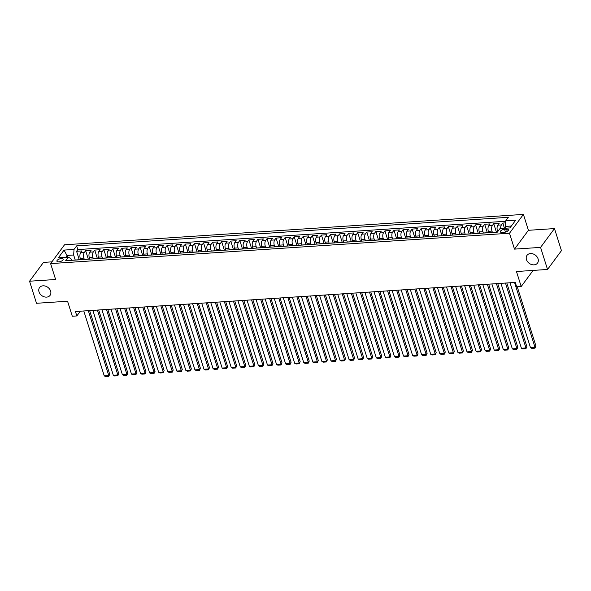 <?xml version="1.0" encoding="UTF-8"?>
<svg xmlns="http://www.w3.org/2000/svg" width="591" height="591" viewBox="0 0 591 591"><rect width="100%" height="100%" fill="white"/><g stroke="black" fill="none" stroke-linecap="round" stroke-linejoin="round"><path stroke-width="0.89" d="M50.619 291.09A6.531 5.127 36.5 0 1 50.072 295.36A6.531 5.127 36.5 0 1 44.126 296.8A6.531 5.127 36.5 0 1 39.013 291.858A6.531 5.127 36.5 0 1 39.567 287.588A6.531 5.127 36.5 0 1 45.507 286.14A6.531 5.127 36.5 0 1 50.619 291.09M538.069 258.821A6.531 5.127 36.5 0 1 537.514 263.091A6.531 5.127 36.5 0 1 531.575 264.539A6.531 5.127 36.5 0 1 526.463 259.589A6.531 5.127 36.5 0 1 527.017 255.327A6.531 5.127 36.5 0 1 532.956 253.879A6.531 5.127 36.5 0 1 538.069 258.821M58.804 261.85A3.265 1.374 -17.5 0 0 61.922 260.867A3.265 1.374 -17.5 0 0 63.126 259.242A3.265 1.374 -17.5 0 0 61.213 258.599A3.265 1.374 -17.5 0 0 58.095 259.582A3.265 1.374 -17.5 0 0 56.899 261.207A3.265 1.374 -17.5 0 0 58.804 261.85M51.912 261.85L43.468 262.404L29.55 281.22L36.509 303.286L67.566 301.233L72.301 316.237L76.837 315.941L80.339 311.198M523.412 214.415L64.53 244.792L50.612 263.601L509.494 233.231L523.412 214.415L528.42 230.305L514.502 249.121L540.573 247.393L554.491 228.577L528.42 230.305M554.491 228.577L561.45 250.65L547.532 269.459L516.475 271.52L521.203 286.524L533.119 270.412M540.573 247.393L547.532 269.459M505.564 222.888L502.808 223.073L504.455 228.289M497.711 231.665L497.415 230.734A4.085 1.854 -93.8 0 1 497.807 225.164L499.181 223.309L493.736 223.671L496.403 232.123M488.779 232.714L488.343 231.332A4.085 1.854 86.2 0 1 488.735 225.769L490.109 223.908L484.672 224.27L487.331 232.721M479.715 233.312L479.279 231.931A4.085 1.854 86.2 0 1 479.67 226.368L481.044 224.514L475.6 224.868L478.267 233.327M470.643 233.918L470.207 232.529A4.085 1.854 86.2 0 1 470.599 226.966L471.973 225.112L466.528 225.474L469.195 233.925M461.578 234.516L461.143 233.135A4.085 1.854 86.2 0 1 461.534 227.565L462.901 225.71L457.464 226.072L460.13 234.524M452.507 235.115L452.071 233.733A4.085 1.854 86.2 0 1 452.462 228.17L453.836 226.309L448.392 226.671L451.059 235.122M443.435 235.713L442.999 234.332A4.085 1.854 86.2 0 1 443.39 228.769L444.764 226.914L439.327 227.269L441.994 235.728M434.37 236.319L433.934 234.93A4.085 1.854 86.2 0 1 434.326 229.367L435.7 227.513L430.255 227.875L432.922 236.326M425.298 236.917L424.863 235.536A4.085 1.854 86.2 0 1 425.254 229.965L426.628 228.111L421.191 228.473L423.85 236.925M416.234 237.516L415.798 236.134A4.085 1.854 86.2 0 1 416.19 230.571L417.564 228.717L412.119 229.072L414.786 237.523M407.162 238.114L406.726 236.732A4.085 1.854 86.2 0 1 407.118 231.17L408.492 229.315L403.047 229.677L405.714 238.129M398.098 238.72L397.662 237.338A4.085 1.854 86.2 0 1 398.053 231.768L399.42 229.914L393.983 230.276L396.65 238.727M389.026 239.318L388.59 237.937A4.085 1.854 86.2 0 1 388.981 232.366L390.356 230.512L384.911 230.874L387.578 239.325M379.954 239.916L379.518 238.535A4.085 1.854 86.2 0 1 379.91 232.972L381.284 231.118L375.846 231.473L378.506 239.924M370.889 240.515L370.454 239.133A4.085 1.854 86.2 0 1 370.845 233.571L372.219 231.716L366.775 232.078L369.441 240.53M361.818 241.121L361.382 239.739A4.085 1.854 86.2 0 1 361.773 234.169L363.147 232.315L357.71 232.677L360.37 241.128M352.753 241.719L352.317 240.338A4.085 1.854 86.2 0 1 352.709 234.775L354.075 232.913L348.638 233.275L351.305 241.726M343.681 242.317L343.245 240.936A4.085 1.854 86.2 0 1 343.637 235.373L345.011 233.519L339.566 233.873L342.233 242.325M334.617 242.916L334.181 241.534A4.085 1.854 86.2 0 1 334.565 235.972L335.939 234.117L330.502 234.479L333.169 242.931M325.545 243.522L325.109 242.14A4.085 1.854 86.2 0 1 325.501 236.57L326.875 234.716L321.43 235.078L324.097 243.529M316.473 244.12L316.037 242.738A4.085 1.854 86.2 0 1 316.429 237.176L317.803 235.314L312.366 235.676L315.025 244.127M307.409 244.718L306.973 243.337A4.085 1.854 86.2 0 1 307.364 237.774L308.738 235.92L303.294 236.274L305.961 244.726M298.337 245.317L297.901 243.935A4.085 1.854 86.2 0 1 298.292 238.372L299.667 236.518L294.222 236.88L296.889 245.331M289.272 245.922L288.836 244.541A4.085 1.854 86.2 0 1 289.228 238.971L290.595 237.117L285.158 237.479L287.824 245.93M280.2 246.521L279.765 245.139A4.085 1.854 86.2 0 1 280.156 239.577L281.53 237.715L276.086 238.077L278.753 246.528M271.129 247.119L270.693 245.738A4.085 1.854 86.2 0 1 271.084 240.175L272.458 238.321L267.021 238.675L269.681 247.134M262.064 247.718L261.628 246.336A4.085 1.854 86.2 0 1 262.02 240.773L263.394 238.919L257.949 239.281L260.616 247.732M252.992 248.323L252.556 246.942A4.085 1.854 86.2 0 1 252.948 241.372L254.322 239.518L248.885 239.88L251.544 248.331M243.928 248.922L243.492 247.54A4.085 1.854 86.2 0 1 243.884 241.978L245.258 240.116L239.813 240.478L242.48 248.929M234.856 249.52L234.42 248.139A4.085 1.854 86.2 0 1 234.812 242.576L236.186 240.722L230.741 241.076L233.408 249.535M225.792 250.119L225.356 248.737A4.085 1.854 86.2 0 1 225.747 243.174L227.114 241.32L221.677 241.682L224.344 250.133M216.72 250.724L216.284 249.343A4.085 1.854 86.2 0 1 216.675 243.773L218.049 241.918L212.605 242.28L215.272 250.732M207.648 251.323L207.212 249.941A4.085 1.854 86.2 0 1 207.604 244.379L208.978 242.517L203.54 242.879L206.2 251.33M198.583 251.921L198.148 250.54A4.085 1.854 86.2 0 1 198.539 244.977L199.913 243.123L194.469 243.477L197.135 251.936M189.512 252.527L189.076 251.138A4.085 1.854 86.2 0 1 189.467 245.575L190.841 243.721L185.397 244.083L188.064 252.534M180.447 253.125L180.011 251.744A4.085 1.854 86.2 0 1 180.403 246.174L181.769 244.319L176.332 244.681L178.999 253.133M171.375 253.724L170.939 252.342A4.085 1.854 86.2 0 1 171.331 246.779L172.705 244.918L167.26 245.28L169.927 253.731M162.303 254.322L161.868 252.941A4.085 1.854 86.2 0 1 162.259 247.378L163.633 245.524L158.196 245.878L160.863 254.337M153.239 254.928L152.803 253.539A4.085 1.854 86.2 0 1 153.195 247.976L154.569 246.122L149.124 246.484L151.791 254.935M144.167 255.526L143.731 254.145A4.085 1.854 86.2 0 1 144.123 248.575L145.497 246.72L140.06 247.082L142.719 255.534M135.103 256.125L134.667 254.743A4.085 1.854 86.2 0 1 135.058 249.18L136.432 247.319L130.988 247.681L133.655 256.132M126.031 256.723L125.595 255.342A4.085 1.854 86.2 0 1 125.986 249.779L127.361 247.925L121.916 248.279L124.583 256.738M116.966 257.329L116.53 255.94A4.085 1.854 86.2 0 1 116.922 250.377L118.289 248.523L112.851 248.885L115.518 257.336M107.894 257.927L107.459 256.546A4.085 1.854 86.2 0 1 107.85 250.976L109.224 249.121L103.78 249.483L106.446 257.935M98.823 258.526L98.387 257.144A4.085 1.854 86.2 0 1 98.778 251.581L100.152 249.72L94.715 250.082L97.375 258.533M89.758 259.124L89.322 257.742A4.085 1.854 86.2 0 1 89.714 252.18L91.088 250.325L85.643 250.68L88.31 259.139M521.203 286.524L516.667 286.827L515.278 282.409L75.441 311.523L76.837 315.941M506.546 229.168L504.551 229.301A3.162 1.33 -17.5 0 0 501.53 230.254A3.162 1.33 -17.5 0 0 500.363 231.827A3.162 1.33 -17.5 0 0 502.217 232.455L504.212 232.322A3.162 1.33 -17.5 0 0 507.233 231.369A3.162 1.33 -17.5 0 0 508.393 229.796A3.162 1.33 -17.5 0 0 506.546 229.168L507.241 231.369M71.467 260.335L70.935 258.659L68.32 257.159L65.682 260.72L497.356 232.145L499.986 228.584L509.967 227.927L515.684 220.199L505.704 220.857L508.341 217.303L76.667 245.871L74.03 249.432L73.639 254.994L67.293 255.415L65.882 257.321M68.32 257.159L58.339 257.824L64.057 250.089L74.03 249.432M84.314 259.486L83.878 258.104A4.085 1.854 -93.8 0 1 84.269 252.542L85.643 250.68M80.686 259.73L80.25 258.341L83.878 258.104M93.385 258.888L92.95 257.506A4.085 1.854 -93.8 0 1 93.341 251.936L94.715 250.082M102.45 258.289L102.014 256.9A4.085 1.854 -93.8 0 1 102.406 251.338L103.78 249.483M111.522 257.683L111.086 256.302A4.085 1.854 -93.8 0 1 111.477 250.739L112.851 248.885M120.594 257.085L120.158 255.704A4.085 1.854 -93.8 0 1 120.549 250.141L121.916 248.279M129.658 256.487L129.222 255.105A4.085 1.854 -93.8 0 1 129.614 249.535L130.988 247.681M138.73 255.888L138.294 254.499A4.085 1.854 -93.8 0 1 138.686 248.937L140.06 247.082M147.794 255.282L147.358 253.901A4.085 1.854 -93.8 0 1 147.75 248.338L149.124 246.484M156.866 254.684L156.43 253.303A4.085 1.854 -93.8 0 1 156.822 247.74L158.196 245.878M165.938 254.086L165.502 252.704A4.085 1.854 -93.8 0 1 165.886 247.134L167.26 245.28M175.002 253.487L174.567 252.098A4.085 1.854 -93.8 0 1 174.958 246.536L176.332 244.681M184.074 252.882L183.638 251.5A4.085 1.854 -93.8 0 1 184.03 245.937L185.397 244.083M193.139 252.283L192.703 250.902A4.085 1.854 -93.8 0 1 193.094 245.339L194.469 243.477M202.211 251.685L201.775 250.303A4.085 1.854 -93.8 0 1 202.166 244.733L203.54 242.879M211.275 251.079L210.839 249.698A4.085 1.854 -93.8 0 1 211.231 244.135L212.605 242.28M220.347 250.481L219.911 249.099A4.085 1.854 -93.8 0 1 220.303 243.536L221.677 241.682M229.419 249.882L228.983 248.501A4.085 1.854 -93.8 0 1 229.374 242.938L230.741 241.076M238.483 249.284L238.047 247.902A4.085 1.854 -93.8 0 1 238.439 242.332L239.813 240.478M247.555 248.678L247.119 247.297A4.085 1.854 -93.8 0 1 247.511 241.734L248.885 239.88M256.62 248.08L256.184 246.698A4.085 1.854 -93.8 0 1 256.575 241.135L257.949 239.281M265.691 247.481L265.256 246.1A4.085 1.854 -93.8 0 1 265.647 240.537L267.021 238.675M274.756 246.883L274.32 245.501A4.085 1.854 -93.8 0 1 274.712 239.931L276.086 238.077M283.828 246.277L283.392 244.896A4.085 1.854 -93.8 0 1 283.783 239.333L285.158 237.479M292.9 245.679L292.464 244.297A4.085 1.854 -93.8 0 1 292.855 238.734L294.222 236.88M301.964 245.08L301.528 243.699A4.085 1.854 -93.8 0 1 301.92 238.136L303.294 236.274M311.036 244.482L310.6 243.1A4.085 1.854 -93.8 0 1 310.992 237.53L312.366 235.676M320.1 243.876L319.665 242.495A4.085 1.854 -93.8 0 1 320.056 236.932L321.43 235.078M329.172 243.278L328.736 241.896A4.085 1.854 -93.8 0 1 329.128 236.334L330.502 234.479M338.244 242.679L337.808 241.298A4.085 1.854 -93.8 0 1 338.2 235.735L339.566 233.873M347.309 242.081L346.873 240.7A4.085 1.854 -93.8 0 1 347.264 235.129L348.638 233.275M356.38 241.475L355.945 240.094A4.085 1.854 -93.8 0 1 356.336 234.531L357.71 232.677M365.445 240.877L365.009 239.495A4.085 1.854 -93.8 0 1 365.401 233.933L366.775 232.078M374.517 240.278L374.081 238.897A4.085 1.854 -93.8 0 1 374.472 233.327L375.846 231.473M383.581 239.68L383.145 238.299A4.085 1.854 -93.8 0 1 383.537 232.728L384.911 230.874M392.653 239.074L392.217 237.693A4.085 1.854 -93.8 0 1 392.609 232.13L393.983 230.276M401.725 238.476L401.289 237.094A4.085 1.854 -93.8 0 1 401.681 231.532L403.047 229.677M410.789 237.877L410.353 236.496A4.085 1.854 -93.8 0 1 410.745 230.926L412.119 229.072M419.861 237.279L419.425 235.89A4.085 1.854 -93.8 0 1 419.817 230.327L421.191 228.473M428.926 236.673L428.49 235.292A4.085 1.854 -93.8 0 1 428.881 229.729L430.255 227.875M437.997 236.075L437.562 234.693A4.085 1.854 -93.8 0 1 437.953 229.131L439.327 227.269M447.069 235.477L446.633 234.095A4.085 1.854 -93.8 0 1 447.018 228.525L448.392 226.671M456.134 234.878L455.698 233.489A4.085 1.854 -93.8 0 1 456.089 227.927L457.464 226.072M465.206 234.272L464.77 232.891A4.085 1.854 -93.8 0 1 465.161 227.328L466.528 225.474M474.27 233.674L473.834 232.293A4.085 1.854 -93.8 0 1 474.226 226.73L475.6 224.868M483.342 233.076L482.906 231.694A4.085 1.854 -93.8 0 1 483.298 226.124L484.672 224.27M492.406 232.477L491.971 231.088A4.085 1.854 -93.8 0 1 492.362 225.526L493.736 223.671M500.695 228.54A4.085 1.854 -93.8 0 1 501.434 224.927L502.808 223.073M505.674 221.263L77.835 249.579L76.579 251.286L79.238 259.737M80.25 258.341A4.085 1.854 86.2 0 1 80.642 252.778L82.016 250.924L76.579 251.286M492.562 232.462A4.085 1.854 -93.8 0 1 492.931 232.352L496.558 232.115A4.085 1.854 -93.8 0 1 496.942 232.174M496.189 232.226A4.085 1.854 -93.8 0 1 496.558 232.115M511.37 226.021L505.312 226.427L505.704 220.857M505.874 228.2L505.312 226.427M514.502 249.121L509.494 233.231M29.55 281.22L55.62 279.491L50.612 263.601M67.854 257.188L64.057 250.089M75.249 260.084L73.639 254.994M487.117 232.824A4.085 1.854 -93.8 0 1 487.494 232.714A4.085 1.854 -93.8 0 1 487.878 232.773M487.494 232.714L483.866 232.95A4.085 1.854 86.2 0 0 483.49 233.061M478.053 233.423A4.085 1.854 -93.8 0 1 478.422 233.312A4.085 1.854 -93.8 0 1 478.806 233.371M478.422 233.312L474.795 233.556A4.085 1.854 86.2 0 0 474.425 233.667M468.981 234.021A4.085 1.854 -93.8 0 1 469.35 233.91A4.085 1.854 -93.8 0 1 469.734 233.977M469.35 233.91L465.723 234.154A4.085 1.854 86.2 0 0 465.353 234.265M459.909 234.627A4.085 1.854 -93.8 0 1 460.286 234.516A4.085 1.854 -93.8 0 1 460.67 234.575M460.286 234.516L456.658 234.753A4.085 1.854 86.2 0 0 456.282 234.863M450.844 235.225A4.085 1.854 -93.8 0 1 451.214 235.115A4.085 1.854 -93.8 0 1 451.598 235.174M451.214 235.115L447.586 235.358A4.085 1.854 86.2 0 0 447.217 235.469M441.773 235.824A4.085 1.854 -93.8 0 1 442.149 235.713A4.085 1.854 -93.8 0 1 442.533 235.772M442.149 235.713L438.522 235.957A4.085 1.854 86.2 0 0 438.145 236.068M432.708 236.43A4.085 1.854 -93.8 0 1 433.077 236.319A4.085 1.854 -93.8 0 1 433.462 236.378M433.077 236.319L429.45 236.555A4.085 1.854 86.2 0 0 429.081 236.666M423.636 237.028A4.085 1.854 -93.8 0 1 424.013 236.917A4.085 1.854 -93.8 0 1 424.397 236.976M424.013 236.917L420.386 237.154A4.085 1.854 86.2 0 0 420.009 237.264M414.572 237.626A4.085 1.854 -93.8 0 1 414.941 237.516A4.085 1.854 -93.8 0 1 415.325 237.575M414.941 237.516L411.314 237.759A4.085 1.854 86.2 0 0 410.944 237.87M405.5 238.225A4.085 1.854 -93.8 0 1 405.869 238.114A4.085 1.854 -93.8 0 1 406.253 238.18M405.869 238.114L402.242 238.358A4.085 1.854 86.2 0 0 401.873 238.469M396.428 238.83A4.085 1.854 -93.8 0 1 396.805 238.72A4.085 1.854 -93.8 0 1 397.189 238.779M396.805 238.72L393.178 238.956A4.085 1.854 86.2 0 0 392.801 239.067M387.364 239.429A4.085 1.854 -93.8 0 1 387.733 239.318A4.085 1.854 -93.8 0 1 388.117 239.377M387.733 239.318L384.106 239.554A4.085 1.854 86.2 0 0 383.736 239.665M378.292 240.027A4.085 1.854 -93.8 0 1 378.668 239.916A4.085 1.854 -93.8 0 1 379.053 239.976M378.668 239.916L375.041 240.16A4.085 1.854 86.2 0 0 374.664 240.271M369.227 240.626A4.085 1.854 -93.8 0 1 369.597 240.515A4.085 1.854 -93.8 0 1 369.981 240.581M369.597 240.515L365.969 240.759A4.085 1.854 86.2 0 0 365.6 240.869M360.155 241.231A4.085 1.854 -93.8 0 1 360.532 241.121A4.085 1.854 -93.8 0 1 360.909 241.18M360.532 241.121L356.898 241.357A4.085 1.854 86.2 0 0 356.528 241.468M351.091 241.83A4.085 1.854 -93.8 0 1 351.46 241.719A4.085 1.854 -93.8 0 1 351.844 241.778M351.46 241.719L347.833 241.955A4.085 1.854 86.2 0 0 347.456 242.066M342.019 242.428A4.085 1.854 -93.8 0 1 342.388 242.317A4.085 1.854 -93.8 0 1 342.773 242.376M342.388 242.317L338.761 242.561A4.085 1.854 86.2 0 0 338.392 242.672M332.947 243.027A4.085 1.854 -93.8 0 1 333.324 242.916A4.085 1.854 -93.8 0 1 333.708 242.982M333.324 242.916L329.697 243.16A4.085 1.854 86.2 0 0 329.32 243.27M323.883 243.632A4.085 1.854 -93.8 0 1 324.252 243.522A4.085 1.854 -93.8 0 1 324.636 243.581M324.252 243.522L320.625 243.758A4.085 1.854 86.2 0 0 320.256 243.869M314.811 244.231A4.085 1.854 -93.8 0 1 315.188 244.12A4.085 1.854 -93.8 0 1 315.572 244.179M315.188 244.12L311.56 244.356A4.085 1.854 86.2 0 0 311.184 244.467M305.746 244.829A4.085 1.854 -93.8 0 1 306.116 244.718A4.085 1.854 -93.8 0 1 306.5 244.777M306.116 244.718L302.489 244.962A4.085 1.854 86.2 0 0 302.119 245.073M296.675 245.428A4.085 1.854 -93.8 0 1 297.044 245.317A4.085 1.854 -93.8 0 1 297.428 245.383M297.044 245.317L293.417 245.56A4.085 1.854 86.2 0 0 293.047 245.671M287.603 246.033A4.085 1.854 -93.8 0 1 287.98 245.922A4.085 1.854 -93.8 0 1 288.364 245.982M287.98 245.922L284.352 246.159A4.085 1.854 86.2 0 0 283.976 246.27M278.538 246.632A4.085 1.854 -93.8 0 1 278.908 246.521A4.085 1.854 -93.8 0 1 279.292 246.58M278.908 246.521L275.28 246.757A4.085 1.854 86.2 0 0 274.911 246.868M269.466 247.23A4.085 1.854 -93.8 0 1 269.843 247.119A4.085 1.854 -93.8 0 1 270.227 247.178M269.843 247.119L266.216 247.363A4.085 1.854 86.2 0 0 265.839 247.474M260.402 247.828A4.085 1.854 -93.8 0 1 260.771 247.718A4.085 1.854 -93.8 0 1 261.156 247.784M260.771 247.718L257.144 247.961A4.085 1.854 86.2 0 0 256.775 248.072M251.33 248.434A4.085 1.854 -93.8 0 1 251.707 248.323A4.085 1.854 -93.8 0 1 252.091 248.383M251.707 248.323L248.08 248.56A4.085 1.854 86.2 0 0 247.703 248.671M242.266 249.033A4.085 1.854 -93.8 0 1 242.635 248.922A4.085 1.854 -93.8 0 1 243.019 248.981M242.635 248.922L239.008 249.158A4.085 1.854 86.2 0 0 238.638 249.269M233.194 249.631A4.085 1.854 -93.8 0 1 233.563 249.52A4.085 1.854 -93.8 0 1 233.947 249.579M233.563 249.52L229.936 249.764A4.085 1.854 86.2 0 0 229.567 249.875M224.122 250.229A4.085 1.854 -93.8 0 1 224.499 250.119A4.085 1.854 -93.8 0 1 224.883 250.185M224.499 250.119L220.871 250.362A4.085 1.854 86.2 0 0 220.495 250.473M215.058 250.835A4.085 1.854 -93.8 0 1 215.427 250.724A4.085 1.854 -93.8 0 1 215.811 250.783M215.427 250.724L211.8 250.961A4.085 1.854 86.2 0 0 211.43 251.072M205.986 251.434A4.085 1.854 -93.8 0 1 206.362 251.323A4.085 1.854 -93.8 0 1 206.747 251.382M206.362 251.323L202.735 251.559A4.085 1.854 86.2 0 0 202.358 251.67M196.921 252.032A4.085 1.854 -93.8 0 1 197.291 251.921A4.085 1.854 -93.8 0 1 197.675 251.98M197.291 251.921L193.663 252.165A4.085 1.854 86.2 0 0 193.294 252.276M187.849 252.63A4.085 1.854 -93.8 0 1 188.219 252.52A4.085 1.854 -93.8 0 1 188.603 252.586M188.219 252.52L184.591 252.763A4.085 1.854 86.2 0 0 184.222 252.874M178.778 253.236A4.085 1.854 -93.8 0 1 179.154 253.125A4.085 1.854 -93.8 0 1 179.538 253.184M179.154 253.125L175.527 253.362A4.085 1.854 86.2 0 0 175.15 253.473M169.713 253.835A4.085 1.854 -93.8 0 1 170.082 253.724A4.085 1.854 -93.8 0 1 170.467 253.783M170.082 253.724L166.455 253.96A4.085 1.854 86.2 0 0 166.086 254.071M160.641 254.433A4.085 1.854 -93.8 0 1 161.018 254.322A4.085 1.854 -93.8 0 1 161.402 254.381M161.018 254.322L157.391 254.566A4.085 1.854 86.2 0 0 157.014 254.677M151.577 255.031A4.085 1.854 -93.8 0 1 151.946 254.92A4.085 1.854 -93.8 0 1 152.33 254.987M151.946 254.92L148.319 255.164A4.085 1.854 86.2 0 0 147.949 255.275M142.505 255.637A4.085 1.854 -93.8 0 1 142.882 255.526A4.085 1.854 -93.8 0 1 143.266 255.585M142.882 255.526L139.254 255.763A4.085 1.854 86.2 0 0 138.878 255.873M133.44 256.235A4.085 1.854 -93.8 0 1 133.81 256.125A4.085 1.854 -93.8 0 1 134.194 256.184M133.81 256.125L130.183 256.361A4.085 1.854 86.2 0 0 129.813 256.472M124.369 256.834A4.085 1.854 -93.8 0 1 124.738 256.723A4.085 1.854 -93.8 0 1 125.122 256.782M124.738 256.723L121.111 256.967A4.085 1.854 86.2 0 0 120.741 257.078M115.297 257.432A4.085 1.854 -93.8 0 1 115.673 257.321A4.085 1.854 -93.8 0 1 116.058 257.388M115.673 257.321L112.046 257.565A4.085 1.854 86.2 0 0 111.669 257.676M106.232 258.038A4.085 1.854 -93.8 0 1 106.602 257.927A4.085 1.854 -93.8 0 1 106.986 257.986M106.602 257.927L102.974 258.164A4.085 1.854 86.2 0 0 102.605 258.274M97.16 258.636A4.085 1.854 -93.8 0 1 97.537 258.526A4.085 1.854 -93.8 0 1 97.921 258.585M97.537 258.526L93.91 258.762A4.085 1.854 86.2 0 0 93.533 258.873M88.096 259.235A4.085 1.854 -93.8 0 1 88.465 259.124A4.085 1.854 -93.8 0 1 88.849 259.183M88.465 259.124L84.838 259.368A4.085 1.854 86.2 0 0 84.469 259.479M79.024 259.833A4.085 1.854 -93.8 0 1 79.401 259.722A4.085 1.854 -93.8 0 1 79.778 259.789M77.835 249.579L76.667 245.871M79.401 259.722L75.766 259.966A4.085 1.854 86.2 0 0 75.397 260.077M514.554 282.461L535.01 347.353L535.956 346.075L517.258 286.783M510.018 282.757L530.482 347.648L535.01 347.353L534.973 348.158L531.804 348.372L530.482 347.648M535.956 346.075L534.973 348.158M505.482 283.059L525.946 347.951L526.884 346.681L506.797 282.971M500.946 283.362L521.41 348.247L525.946 347.951L525.909 348.764L522.732 348.971L521.41 348.247M526.884 346.681L525.909 348.764M496.418 283.658L516.874 348.55L517.819 347.279L497.733 283.569M491.882 283.961L512.338 348.853L516.874 348.55L516.837 349.362L513.668 349.569L512.338 348.853M517.819 347.279L516.837 349.362M487.346 284.256L507.809 349.148L508.748 347.877L488.661 284.175M482.81 284.559L503.273 349.451L507.809 349.148L507.772 349.961L504.596 350.175L503.273 349.451M508.748 347.877L507.772 349.961M478.282 284.862L498.738 349.754L499.676 348.476L479.589 284.773M473.746 285.158L494.202 350.049L498.738 349.754L498.701 350.559L495.531 350.773L494.202 350.049M499.676 348.476L498.701 350.559M469.21 285.46L489.666 350.352L490.611 349.082L470.525 285.372M464.674 285.763L485.137 350.648L489.666 350.352L489.636 351.165L486.459 351.372L485.137 350.648M490.611 349.082L489.636 351.165M460.138 286.059L480.601 350.951L481.539 349.68L461.453 285.97M455.609 286.362L476.065 351.253L480.601 350.951L480.564 351.763L477.388 351.97L476.065 351.253M481.539 349.68L480.564 351.763M451.073 286.657L471.529 351.549L472.475 350.278L452.388 286.576M446.537 286.96L467.001 351.852L471.529 351.549L471.492 352.362L468.323 352.576L467.001 351.852M472.475 350.278L471.492 352.362M442.002 287.263L462.465 352.155L463.403 350.884L443.316 287.174M437.466 287.558L457.929 352.45L462.465 352.155L462.428 352.96L459.251 353.174L457.929 352.45M463.403 350.884L462.428 352.96M432.937 287.861L453.393 352.753L454.331 351.482L434.245 287.773M428.401 288.164L448.857 353.049L453.393 352.753L453.356 353.566L450.187 353.773L448.857 353.049M454.331 351.482L453.356 353.566M423.865 288.46L444.329 353.352L445.267 352.081L425.18 288.371M419.329 288.763L439.793 353.654L444.329 353.352L444.292 354.164L441.115 354.371L439.793 353.654M445.267 352.081L444.292 354.164M414.793 289.058L435.257 353.95L436.195 352.679L416.108 288.977M410.265 289.361L430.721 354.253L435.257 353.95L435.22 354.763L432.043 354.977L430.721 354.253M436.195 352.679L435.22 354.763M405.729 289.664L426.185 354.556L427.13 353.285L407.044 289.575M401.193 289.959L421.656 354.851L426.185 354.556L426.155 355.361L422.979 355.575L421.656 354.851M427.13 353.285L426.155 355.361M396.657 290.262L417.12 355.154L418.059 353.883L397.972 290.174M392.128 290.565L412.584 355.45L417.12 355.154L417.083 355.967L413.907 356.174L412.584 355.45M418.059 353.883L417.083 355.967M387.593 290.861L408.049 355.752L408.994 354.482L388.908 290.772M383.057 291.164L403.513 356.055L408.049 355.752L408.012 356.565L404.842 356.772L403.513 356.055M408.994 354.482L408.012 356.565M378.521 291.466L398.984 356.351L399.922 355.08L379.836 291.378M373.985 291.762L394.448 356.654L398.984 356.351L398.947 357.163L395.771 357.378L394.448 356.654M399.922 355.08L398.947 357.163M369.456 292.065L389.912 356.957L390.85 355.686L370.764 291.976M364.92 292.36L385.376 357.252L389.912 356.957L389.875 357.762L386.706 357.976L385.376 357.252M390.85 355.686L389.875 357.762M360.384 292.663L380.848 357.555L381.786 356.284L361.699 292.575M355.848 292.966L376.312 357.858L380.848 357.555L380.811 358.368L377.634 358.574L376.312 357.858M381.786 356.284L380.811 358.368M351.313 293.262L371.776 358.153L372.714 356.883L352.628 293.18M346.784 293.564L367.24 358.456L371.776 358.153L371.739 358.966L368.562 359.173L367.24 358.456M372.714 356.883L371.739 358.966M342.248 293.867L362.704 358.752L363.65 357.481L343.563 293.779M337.712 294.163L358.176 359.055L362.704 358.752L362.667 359.564L359.498 359.779L358.176 359.055M363.65 357.481L362.667 359.564M333.176 294.466L353.64 359.358L354.578 358.087L334.491 294.377M328.64 294.761L349.104 359.653L353.64 359.358L353.603 360.163L350.426 360.377L349.104 359.653M354.578 358.087L353.603 360.163M324.112 295.064L344.568 359.956L345.506 358.685L325.419 294.975M319.576 295.367L340.032 360.259L344.568 359.956L344.531 360.769L341.362 360.975L340.032 360.259M345.506 358.685L344.531 360.769M315.04 295.663L335.503 360.554L336.442 359.284L316.355 295.581M310.504 295.965L330.967 360.857L335.503 360.554L335.466 361.367L332.29 361.574L330.967 360.857M336.442 359.284L335.466 361.367M305.968 296.268L326.431 361.153L327.37 359.882L307.283 296.18M301.44 296.564L321.896 361.456L326.431 361.153L326.395 361.965L323.218 362.18L321.896 361.456M327.37 359.882L326.395 361.965M296.904 296.867L317.36 361.758L318.305 360.488L298.219 296.778M292.368 297.162L312.831 362.054L317.36 361.758L317.33 362.564L314.153 362.778L312.831 362.054M318.305 360.488L317.33 362.564M287.832 297.465L308.295 362.357L309.233 361.086L289.147 297.376M283.303 297.768L303.759 362.66L308.295 362.357L308.258 363.17L305.082 363.376L303.759 362.66M309.233 361.086L308.258 363.17M278.767 298.063L299.223 362.955L300.169 361.685L280.082 297.982M274.231 298.366L294.687 363.258L299.223 362.955L299.186 363.768L296.017 363.975L294.687 363.258M300.169 361.685L299.186 363.768M269.695 298.669L290.159 363.554L291.097 362.283L271.01 298.581M265.16 298.965L285.623 363.857L290.159 363.554L290.122 364.366L286.945 364.581L285.623 363.857M291.097 362.283L290.122 364.366M260.631 299.268L281.087 364.159L282.025 362.889L261.939 299.179M256.095 299.563L276.551 364.455L281.087 364.159L281.05 364.972L277.881 365.179L276.551 364.455M282.025 362.889L281.05 364.972M251.559 299.866L272.023 364.758L272.961 363.487L252.874 299.777M247.023 300.169L267.487 365.061L272.023 364.758L271.986 365.57L268.809 365.777L267.487 365.061M272.961 363.487L271.986 365.57M242.487 300.464L262.951 365.356L263.889 364.086L243.802 300.383M237.959 300.767L258.415 365.659L262.951 365.356L262.914 366.169L259.737 366.376L258.415 365.659M263.889 364.086L262.914 366.169M233.423 301.07L253.879 365.955L254.824 364.684L234.738 300.982M228.887 301.366L249.35 366.257L253.879 365.955L253.842 366.767L250.673 366.981L249.35 366.257M254.824 364.684L253.842 366.767M224.351 301.669L244.814 366.56L245.753 365.29L225.666 301.58M219.815 301.964L240.278 366.856L244.814 366.56L244.777 367.373L241.601 367.58L240.278 366.856M245.753 365.29L244.777 367.373M215.287 302.267L235.743 367.159L236.688 365.888L216.601 302.178M210.751 302.57L231.207 367.462L235.743 367.159L235.706 367.971L232.536 368.178L231.207 367.462M236.688 365.888L235.706 367.971M206.215 302.865L226.678 367.757L227.616 366.486L207.53 302.784M201.679 303.168L222.142 368.06L226.678 367.757L226.641 368.57L223.464 368.777L222.142 368.06M227.616 366.486L226.641 368.57M197.15 303.471L217.606 368.356L218.544 367.085L198.458 303.382M192.614 303.767L213.07 368.658L217.606 368.356L217.569 369.168L214.4 369.382L213.07 368.658M218.544 367.085L217.569 369.168M188.078 304.07L208.534 368.961L209.48 367.691L189.393 303.981M183.542 304.372L204.006 369.257L208.534 368.961L208.505 369.774L205.328 369.981L204.006 369.257M209.48 367.691L208.505 369.774M179.007 304.668L199.47 369.56L200.408 368.289L180.321 304.579M174.478 304.971L194.934 369.863L199.47 369.56L199.433 370.372L196.256 370.579L194.934 369.863M200.408 368.289L199.433 370.372M169.942 305.266L190.398 370.158L191.344 368.887L171.257 305.185M165.406 305.569L185.869 370.461L190.398 370.158L190.361 370.971L187.192 371.178L185.869 370.461M191.344 368.887L190.361 370.971M160.87 305.872L181.334 370.756L182.272 369.486L162.185 305.783M156.334 306.168L176.798 371.059L181.334 370.756L181.297 371.569L178.12 371.783L176.798 371.059M182.272 369.486L181.297 371.569M151.806 306.47L172.262 371.362L173.2 370.092L153.113 306.382M147.27 306.773L167.726 371.658L172.262 371.362L172.225 372.175L169.056 372.382L167.726 371.658M173.2 370.092L172.225 372.175M142.734 307.069L163.197 371.961L164.135 370.69L144.049 306.98M138.198 307.372L158.661 372.264L163.197 371.961L163.16 372.773L159.984 372.98L158.661 372.264M164.135 370.69L163.16 372.773M133.662 307.667L154.125 372.559L155.064 371.288L134.977 307.586M129.133 307.97L149.589 372.862L154.125 372.559L154.088 373.372L150.912 373.586L149.589 372.862M155.064 371.288L154.088 373.372M124.598 308.273L145.054 373.165L145.999 371.887L125.913 308.184M120.062 308.568L140.525 373.46L145.054 373.165L145.024 373.97L141.847 374.184L140.525 373.46M145.999 371.887L145.024 373.97M115.526 308.871L135.989 373.763L136.927 372.493L116.841 308.783M110.997 309.174L131.453 374.059L135.989 373.763L135.952 374.576L132.776 374.783L131.453 374.059M136.927 372.493L135.952 374.576M106.461 309.47L126.917 374.362L127.863 373.091L107.776 309.381M101.925 309.773L122.381 374.664L126.917 374.362L126.88 375.174L123.711 375.381L122.381 374.664M127.863 373.091L126.88 375.174M97.389 310.068L117.853 374.96L118.791 373.689L98.704 309.987M92.853 310.371L113.317 375.263L117.853 374.96L117.816 375.773L114.639 375.987L113.317 375.263M118.791 373.689L117.816 375.773M88.325 310.674L108.781 375.566L109.719 374.288L89.633 310.585M83.789 310.969L104.245 375.861L108.781 375.566L108.744 376.371L105.575 376.585L104.245 375.861M109.719 374.288L108.744 376.371M89.322 257.742L92.95 257.506M98.387 257.144L102.014 256.9M107.459 256.546L111.086 256.302M116.53 255.94L120.158 255.704M125.595 255.342L129.222 255.105M134.667 254.743L138.294 254.499M143.731 254.145L147.358 253.901M152.803 253.539L156.43 253.303M161.868 252.941L165.502 252.704M170.939 252.342L174.567 252.098M180.011 251.744L183.638 251.5M189.076 251.138L192.703 250.902M198.148 250.54L201.775 250.303M207.212 249.941L210.839 249.698M216.284 249.343L219.911 249.099M225.356 248.737L228.983 248.501M234.42 248.139L238.047 247.902M243.492 247.54L247.119 247.297M252.556 246.942L256.184 246.698M261.628 246.336L265.256 246.1M270.693 245.738L274.32 245.501M279.765 245.139L283.392 244.896M288.836 244.541L292.464 244.297M297.901 243.935L301.528 243.699M306.973 243.337L310.6 243.1M316.037 242.738L319.665 242.495M325.109 242.14L328.736 241.896M334.181 241.534L337.808 241.298M343.245 240.936L346.873 240.7M352.317 240.338L355.945 240.094M361.382 239.739L365.009 239.495M370.454 239.133L374.081 238.897M379.518 238.535L383.145 238.299M388.59 237.937L392.217 237.693M397.662 237.338L401.289 237.094M406.726 236.732L410.353 236.496M415.798 236.134L419.425 235.89M424.863 235.536L428.49 235.292M433.934 234.93L437.562 234.693M442.999 234.332L446.633 234.095M452.071 233.733L455.698 233.489M461.143 233.135L464.77 232.891M470.207 232.529L473.834 232.293M479.279 231.931L482.906 231.694M488.343 231.332L491.971 231.088M497.415 230.734L498.457 230.66M497.807 225.164L501.434 224.927M80.642 252.778L84.269 252.542M89.714 252.18L93.341 251.936M98.778 251.581L102.406 251.338M107.85 250.976L111.477 250.739M116.922 250.377L120.549 250.141M125.986 249.779L129.614 249.535M135.058 249.18L138.686 248.937M144.123 248.575L147.75 248.338M153.195 247.976L156.822 247.74M162.259 247.378L165.886 247.134M171.331 246.779L174.958 246.536M180.403 246.174L184.03 245.937M189.467 245.575L193.094 245.339M198.539 244.977L202.166 244.733M207.604 244.379L211.231 244.135M216.675 243.773L220.303 243.536M225.747 243.174L229.374 242.938M234.812 242.576L238.439 242.332M243.884 241.978L247.511 241.734M252.948 241.372L256.575 241.135M262.02 240.773L265.647 240.537M271.084 240.175L274.712 239.931M280.156 239.577L283.783 239.333M289.228 238.971L292.855 238.734M298.292 238.372L301.92 238.136M307.364 237.774L310.992 237.53M316.429 237.176L320.056 236.932M325.501 236.57L329.128 236.334M334.565 235.972L338.2 235.735M343.637 235.373L347.264 235.129M352.709 234.775L356.336 234.531M361.773 234.169L365.401 233.933M370.845 233.571L374.472 233.327M379.91 232.972L383.537 232.728M388.981 232.366L392.609 232.13M398.053 231.768L401.681 231.532M407.118 231.17L410.745 230.926M416.19 230.571L419.817 230.327M425.254 229.965L428.881 229.729M434.326 229.367L437.953 229.131M443.39 228.769L447.018 228.525M452.462 228.17L456.089 227.927M461.534 227.565L465.161 227.328M470.599 226.966L474.226 226.73M479.67 226.368L483.298 226.124M488.735 225.769L492.362 225.526M505.438 232.115L504.551 229.301"/></g></svg>
